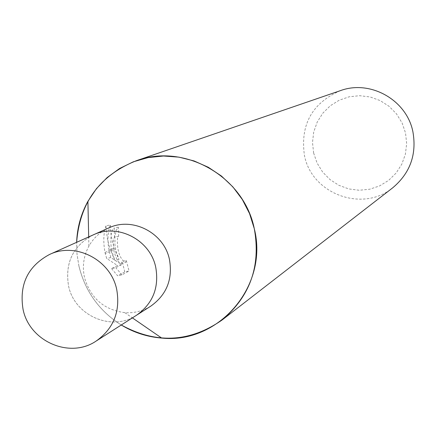 <?xml version="1.0" encoding="UTF-8"?>
<svg xmlns="http://www.w3.org/2000/svg" width="436" height="436" viewBox="0 0 436 436"><rect width="100%" height="100%" fill="white"/><g stroke="black" fill="none" stroke-linecap="round" stroke-linejoin="round"><path stroke-width="0.33" stroke-dasharray="2.18 1.64" d="M108.619 227.995C100.117 231.903 93.538 237.947 88.895 246.133C83.598 255.981 82.137 266.456 84.508 277.558C90.475 298.131 103.91 309.833 124.81 312.667C134.201 313.271 142.861 311.091 150.796 306.132M92.835 235.069C72.976 245.997 64.877 262.908 68.528 285.798C74.294 315.5 111.611 331.943 136.217 315.441M78.905 265.96C85.145 291.352 99.266 311.032 121.263 325C99.266 311.032 85.145 291.352 78.9 265.96L77.009 254.204L76.632 242.329L77.009 254.204L78.905 265.96M313.631 152.987L317.054 162.993L322.596 171.997L329.981 179.556L338.843 185.295L348.745 188.924L359.193 190.26L369.663 189.235L379.636 185.894L388.618 180.395L396.139 173.016L401.834 164.121L405.398 154.159L406.657 143.624L405.545 133.051L402.112 122.985L396.526 113.921L389.081 106.324L380.148 100.58L370.186 96.977L359.695 95.691L349.198 96.787L339.235 100.198L330.297 105.752L322.836 113.164L317.212 122.064L313.713 132.004L312.498 142.485L313.631 152.987M340.353 90.655C312.122 103.081 300.142 124.631 304.421 155.303C311.56 193.971 362.594 212.893 392.771 187.763M124.761 271.901L122.189 261.409L121.148 263.513C118.303 262.723 115.769 258.09 113.545 249.615L111.605 250.569L114.853 260.341L110.815 250.962L105.278 253.681L106.684 258.439L117.458 265.502L111.567 268.592L115.791 267.699L121.639 264.614L110.831 257.562C107.218 245.223 107.027 234.361 110.27 224.965M111.572 268.587L117.622 275.786L124.767 271.906L129.045 271.001L121.955 274.876L117.622 275.792M110.815 250.962L108.837 244.781L107.251 237.952L105.932 225.892L110.264 224.96L111.087 235.026L112.597 242.53L115.774 252.34L118.99 259.464L115.96 250.82L114.941 244.661L114.984 236.127L116.385 229.941L118.33 227.156L118.679 236.225L117.518 238.29C116.908 250.177 119.502 258.292 125.301 262.63L126.315 260.537L122.189 261.415M118.679 236.225L114.581 237.102L114.145 228.05C111.076 230.143 110.155 237.249 111.376 249.37L111.605 250.569M113.545 249.615L113.415 239.168L114.581 237.102M126.315 260.537L129.04 270.996M118.99 259.464L114.853 260.341M118.33 227.156L114.145 228.05M111.371 249.37L113.333 248.411M121.955 274.871L115.791 267.693M121.639 264.614L117.458 265.502M110.831 257.562L106.678 258.444M105.932 225.897C103.463 233.2 103.152 242.067 105 252.488L105.278 253.681M105 252.488L110.417 249.839M93.26 234.879C73.117 245.719 64.877 262.69 68.528 285.798C74.322 315.691 112.036 332.068 136.61 315.19M124.81 312.667L132.391 317.888M121.148 263.513L125.301 262.635M88.895 246.133L88.688 236.928"/><path stroke-width="0.65" d="M136.217 315.441L150.796 306.132C166.628 294.796 172.852 279.28 169.462 259.584C164.203 232.846 132.462 216.441 108.619 227.995L92.835 235.069M93.26 234.879C117.736 223.019 150.338 239.898 155.756 267.377C159.244 287.613 152.862 303.554 136.61 315.19C152.867 303.554 159.249 287.618 155.756 267.377C150.344 239.893 117.736 223.019 93.255 234.879L49.513 254.482C27.899 266.124 19.07 284.381 23.037 309.255C29.31 341.432 69.836 359.128 96.22 341.007C113.671 328.504 120.505 311.358 116.728 289.558C110.864 259.96 75.793 241.746 49.513 254.482M222.115 319.986C189.791 342.445 156.175 344.118 121.257 325C133.776 332.57 147.259 336.93 161.712 338.074C218.698 344.222 268.827 285.754 254.297 228.693C243.986 176.585 184.57 142.67 136.174 160.77C99.653 175.463 79.81 202.653 76.632 242.329C77.177 227.717 80.933 214.049 87.903 201.339L96.492 188.586L107.142 177.534L119.546 168.514L133.351 161.794L148.147 157.587L163.5 156.017L178.962 157.145L194.069 160.939L208.37 167.299L221.434 176.035L232.873 186.891L242.345 199.546L249.555 213.618L254.297 228.693C260.951 265.807 250.22 296.235 222.115 319.986L392.771 187.763C410.167 173.076 416.881 154.415 412.903 131.776C406.733 100.013 370.338 79.477 340.353 90.655L136.174 160.77M132.391 317.888L161.712 338.074M88.688 236.928L87.903 201.339M136.61 315.19L96.22 341.007"/></g></svg>
